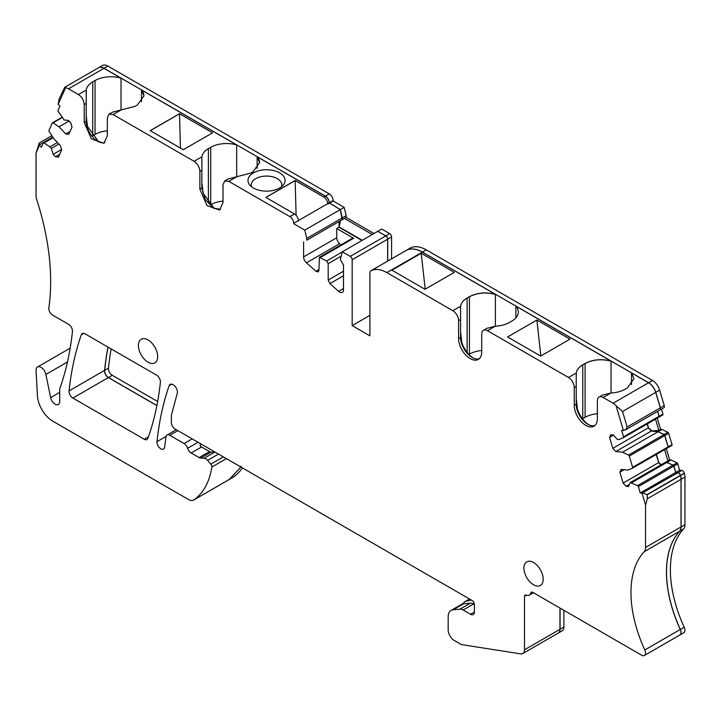 <?xml version="1.0" encoding="UTF-8"?>
<svg xmlns="http://www.w3.org/2000/svg" width="721" height="721" viewBox="0 0 721 721"><rect width="100%" height="100%" fill="white"/><g stroke="black" fill="none" stroke-linecap="round" stroke-linejoin="round"><path stroke-width="1.08" d="M611.048 392.972L611.048 361.095C601.503 358.643 592.851 359.437 585.082 363.465L582.766 364.799C578.927 367.061 576.764 369.783 576.286 372.946L576.223 380.003M582.514 418.811A22.351 12.906 180 0 1 582.766 418.658L585.082 417.324A22.351 12.906 180 0 1 597.376 413.701M631.515 384.635L631.515 372.91L648.576 382.761A10.905 6.3 60 0 1 655.704 392.368L660.31 407.861A2.722 1.577 60 0 1 659.886 410.042L625.549 429.869L621.655 430.428L623.557 436.809A1.091 0.631 60 0 1 623.386 437.683A1.091 0.631 60 0 1 623.341 437.71L618.834 439.549L617.41 439.404L613.129 434.889L610.813 434.655L609.56 437.422L613.427 435.196M657.552 411.394L659.021 416.332A1.091 0.631 60 0 1 658.859 417.207A1.091 0.631 60 0 1 658.814 417.225L623.431 437.656M647.26 423.903L648.512 428.121L647.07 424.011M658.066 431.735L622.602 452.211L628.505 455.077A1.091 0.631 60 0 1 629.28 456.078L664.744 435.601A1.091 0.631 60 0 0 663.978 434.601L658.066 431.735L651.297 431.059L648.512 428.121M664.744 435.601L668.097 446.867A1.091 0.631 60 0 1 667.925 447.741A1.091 0.631 60 0 1 667.88 447.759L632.497 468.19M656.335 454.428L658.841 462.873L656.146 454.545M660.815 464.955L658.841 462.873M629.433 484.395L626.161 486.287L628.478 486.522L630.244 482.601L665.717 462.125L673.044 465.135A1.091 0.631 60 0 1 673.82 466.127L675.712 472.507L640.248 492.984L638.355 486.603L673.82 466.127M473.526 603.982L463.116 609.993L470.525 614.274A5.453 3.145 -120 0 0 473.255 614.544A5.453 3.145 -120 0 0 474.382 612.048L474.382 604.477L473.526 603.982A8.724 5.038 -120 0 0 470.434 603.162L463.585 603.774L453.176 609.777A14.177 8.183 -120 0 0 451.103 610.417A14.177 8.183 -120 0 0 448.165 616.915L448.165 629.857A8.724 5.038 -120 0 0 454.338 640.536L460.187 643.916A8.724 5.038 -120 0 0 462.296 644.709L520.697 653.875A8.174 4.723 60 0 0 522.806 653.541A8.174 4.723 60 0 0 524.5 649.801L524.5 596.366A2.722 1.577 60 0 1 525.059 595.122A2.722 1.577 60 0 1 526.141 595.113A8.174 4.723 60 0 0 529.358 595.095A8.174 4.723 60 0 0 530.872 592.914A2.722 1.577 60 0 1 531.368 592.184A2.722 1.577 60 0 1 532.819 592.365L641.672 655.218A5.453 3.145 60 0 0 644.403 655.488A5.453 3.145 60 0 0 644.799 649.963A103.59 59.807 60 0 1 632.696 611.75A103.59 59.807 60 0 1 644.159 551.727A10.905 6.3 60 0 0 645.547 547.437L645.547 505.006L642.032 493.164L677.848 472.715L675.712 472.507M677.848 472.715A2.722 1.577 60 0 1 680.372 475.373L680.435 475.581A10.905 6.3 60 0 1 681.021 479.321L681.021 526.961A10.905 6.3 60 0 1 679.633 531.251A103.59 59.807 60 0 0 668.169 591.274A103.59 59.807 60 0 0 680.273 629.487A5.453 3.145 60 0 1 679.867 635.012L644.403 655.488M524.5 649.801L559.965 629.325L559.965 608.037M559.965 629.325A8.174 4.723 60 0 1 558.27 633.065L522.806 653.541M228.945 479.645L239.642 468.434L240.931 466.235M59.717 154.321L55.445 156.79L58.464 157.088L61.709 149.914L60.456 145.696L53.687 138.558L49.181 131.51A1.091 0.631 60 0 1 48.974 130.375L52.318 122.967A1.091 0.631 60 0 1 52.489 122.777A1.091 0.631 60 0 1 53.093 122.867L59.005 126.815L65.764 133.962L68.792 134.259L72.037 127.085L70.784 122.876L68.468 120.434L64.187 120.001L58.257 111.458A1.091 0.631 60 0 1 58.05 110.313L59.942 106.131L58.158 104.248L59.077 99.029L64.764 87.268L98.507 67.783A10.905 6.3 60 0 1 103.959 68.324L121.02 78.174A22.351 12.906 0 0 0 95.055 80.545L92.739 81.879A22.351 12.906 0 0 0 86.259 90.035L78.436 94.55C81.951 96.965 83.879 100.309 84.222 104.563L86.196 103.427L86.259 90.035M121.02 110.061L121.02 78.174M141.487 101.724L141.487 89.99L236.677 144.948A22.351 12.906 0 0 0 210.712 147.318L208.396 148.652A22.351 12.906 0 0 0 201.916 156.808L194.093 161.315C197.608 163.739 199.537 167.083 199.879 171.337L201.844 170.192L201.916 156.808M236.677 176.834L236.677 144.948M257.145 168.498L257.145 156.763L325.342 196.139A5.453 3.145 60 0 1 329.191 202.817L340.249 209.64L342.25 219.707L306.785 240.183L306.785 238.399L342.25 217.922M362.167 240.345L339.068 227.007L339.068 221.536L306.785 240.183M339.068 227.007L336.761 228.548L353.623 238.29A2.181 1.262 -120 0 0 352.533 238.182L319.376 257.325L326.64 260.993L328.181 263.661L328.181 280.036L329.894 283.605L338.654 291.374A5.453 3.145 60 0 0 342.376 292.375A5.453 3.145 60 0 0 343.502 289.878L343.502 265.049L340.321 259.542L342.331 251.8L377.795 231.324L385.717 235.893A2.722 1.577 60 0 1 387.637 239.228L387.637 261.128M406.401 250.304A5.453 3.145 60 0 1 406.5 250.241A5.453 3.145 60 0 1 406.608 250.187A32.715 18.89 60 0 1 422.335 252.143L495.39 294.321C485.855 291.879 477.203 292.663 469.425 296.691L467.118 298.025C463.27 300.296 461.107 303.009 460.629 306.173L460.566 313.229M495.39 326.198L495.39 294.321M611.048 361.095L515.866 306.137L515.866 317.871M156.872 405.59L108.366 377.588A5.453 3.145 60 0 1 104.536 370.405A378.985 218.805 60 0 1 107.997 347.098M486.801 328.361L495.327 326.207A22.351 12.906 0 0 0 509.441 322.458L511.757 321.124A22.351 12.906 180 0 0 518.3 312.004A22.351 12.906 180 0 0 515.866 306.137M342.331 251.8L350.244 256.37A2.722 1.577 60 0 1 352.172 259.704L352.172 325.595L369.909 335.833L369.909 273.214A5.453 3.145 60 0 1 371.036 270.717A5.453 3.145 60 0 1 371.144 270.663A32.715 18.89 60 0 1 386.871 272.619L452.815 310.688A8.174 4.723 60 0 1 458.592 320.701L458.592 338.564A16.358 9.445 60 0 0 465.73 355.02A16.358 9.445 60 0 0 478.338 359.4A16.358 9.445 60 0 0 481.727 351.92L481.727 334.057A8.174 4.723 60 0 1 483.421 330.317A8.174 4.723 60 0 1 487.504 330.723L568.463 377.462A8.174 4.723 60 0 1 574.249 387.474L576.223 386.339L576.223 373.992M536.875 320.052L507.575 336.968L540.66 356.066L569.96 339.149L536.875 320.052L540.849 355.958M576.223 398.461L577.503 409.375A19.016 10.977 60 0 0 588.697 424.714M631.515 372.91L633.957 378.768L627.414 387.898L625.098 389.232A22.351 12.906 180 0 1 610.984 392.981L603.162 397.496L613.111 403.237A10.905 6.3 60 0 1 615.995 405.544L622.547 411.511L655.704 392.368M660.31 407.861L627.153 427.003L622.547 411.511M627.153 427.003L625.54 429.869M648.224 427.895L612.814 448.345L609.56 437.422M651.297 431.059L615.833 451.535L612.814 448.345M622.602 452.211L615.833 451.535M629.28 456.078L632.623 467.343A1.091 0.631 60 0 1 632.461 468.217A1.091 0.631 60 0 1 632.416 468.235L627.91 470.083L621.142 469.407L619.889 472.174L624.17 469.704M658.552 462.648L623.133 483.097L619.889 472.174M626.161 486.287L623.133 483.097M630.244 482.601L637.58 485.612A1.091 0.631 60 0 1 638.355 486.603M667.141 462.26L631.668 482.737M642.032 493.164L640.248 492.984M645.547 505.006L647.278 498.806L647.278 494.723L642.772 492.975M463.585 603.774A14.177 8.183 -120 0 0 463.261 603.81A10.355 5.984 60 0 1 465.009 601.602A10.355 5.984 60 0 1 465.982 601.215L471.246 599.998M453.176 609.777L460.025 609.164L470.434 603.162M463.116 609.993A8.724 5.038 -120 0 0 460.025 609.164M474.382 604.477A3.272 1.893 -120 0 0 472.066 600.476L175.221 429.094A5.453 3.145 60 0 1 171.364 422.416L171.364 415.296L177.267 393.269A6.011 3.47 60 0 0 175.284 386.609A6.011 3.47 60 0 0 170.156 384.428A6.011 3.47 60 0 0 169.138 385.744L171.814 384.194M177.889 430.635L169.796 435.304A5.453 3.145 -120 0 0 167.065 435.033A5.453 3.145 -120 0 0 165.974 436.935L164.64 447.191A5.453 3.145 60 0 1 163.658 449.021A5.453 3.145 60 0 1 163.541 449.093A5.453 3.145 60 0 1 159.143 447.408A5.453 3.145 60 0 1 156.989 441.649A378.994 218.814 60 0 1 169.138 385.744M169.796 435.304L184.089 443.559L192.183 438.882M198.032 442.261L187.622 448.273A5.453 3.145 -120 0 0 184.089 443.559M187.622 448.273A5.453 3.145 -120 0 0 187.947 449.138A5.453 3.145 -120 0 0 191.155 452.977L199.14 457.592A5.453 3.145 -120 0 0 200.771 458.114L204.178 458.25L214.588 452.238L211.181 452.103L200.771 458.114M200.276 443.559L200.276 445.975A5.453 3.145 -120 0 0 201.565 446.975L191.155 452.977M199.14 457.592L209.55 451.58L201.565 446.975M209.55 451.58A5.453 3.145 -120 0 0 211.181 452.103M218.481 454.068L207.621 460.34A5.453 3.145 -120 0 0 204.178 458.25M215.696 452.5L215.696 452.5A5.453 3.145 -120 0 0 214.588 452.238M207.621 460.34L210.82 464.153L223.384 456.898M51.867 135.71L39.276 142.983L36.05 153.122L36.05 195.544A10.905 6.3 60 0 0 36.744 199.636A218.084 125.914 60 0 1 50.578 275.665A218.084 125.914 60 0 1 48.839 307.813A5.453 3.145 60 0 0 52.651 315.14L68.621 324.369A5.453 3.145 60 0 1 72.451 331.552A381.643 220.338 60 0 1 61.015 385.113A381.643 220.338 60 0 1 59.933 388.231A5.453 3.145 60 0 0 59.726 389.547L59.726 401.489A6.543 3.776 60 0 1 58.374 404.481A6.543 3.776 60 0 1 50.632 397.613L45.892 374.451A7.084 4.092 60 0 0 37.51 367.016A7.084 4.092 60 0 0 36.05 370.648L37.438 395.676A21.81 12.59 60 0 0 52.822 421.19L188.325 499.428A10.905 6.3 -120 0 0 193.778 499.968A10.905 6.3 -120 0 0 194.075 499.779A103.59 59.807 -120 0 0 204.169 488.91A103.59 59.807 -120 0 0 205.467 486.711A103.59 59.807 -120 0 0 211.821 467.046A2.722 1.577 -120 0 0 210.82 464.153M39.006 143.371L39.601 144.741L52.777 137.125M36.05 153.122L39.601 144.741M39.574 145.336L41.349 147.219L43.251 143.028A1.091 0.631 60 0 1 43.413 142.83A1.091 0.631 60 0 1 44.017 142.92L49.929 146.868L57.455 142.524M58.879 144.029L51.353 148.373L49.929 146.868M51.353 148.373L53.129 154.348L61.573 149.463M55.445 156.79L53.129 154.348M69.036 121.029L59.005 126.815M70.045 131.492L65.764 133.962M64.764 87.268L65.611 87.782A10.905 6.3 60 0 1 68.486 88.8L78.436 94.55M107.348 130.789A22.351 12.906 0 0 0 95.055 134.412L95.055 80.545M92.486 135.89L95.055 134.412M112.422 112.224L135.07 106.32L137.387 104.987L143.93 95.866L141.487 89.99M194.093 161.315L113.134 114.576L109.042 114.17L107.348 117.92L107.348 135.773L103.968 143.263L91.36 138.883L84.222 122.417L84.222 104.563M166.731 140.18L183.278 149.734L212.578 132.817L179.493 113.711L150.193 130.627L166.731 140.18M223.005 201.123A22.351 12.906 0 0 0 210.712 204.746L210.712 147.318M210.181 205.052L210.712 204.746M228.079 178.997L250.728 173.094L253.035 171.76L259.587 162.631L257.145 156.763M296.115 215.291L295.141 180.484L323.792 197.031A5.453 3.145 60 0 1 327.649 203.71L293.726 223.294A5.453 3.145 60 0 0 289.869 216.615L228.791 181.35L224.7 180.944L223.005 184.693L223.005 202.547L219.617 210.036L207.017 205.656L199.879 189.19L199.879 171.337M295.141 180.484L265.842 197.401L294.492 213.948A5.453 3.145 60 0 1 298.35 220.626L298.35 221.068M271.754 170.165A18.539 10.698 0 0 0 252.458 173.473A18.539 10.698 0 0 0 249.745 184.982A18.539 10.698 0 0 0 261.308 190.704A18.539 10.698 0 0 0 283.317 184.982A18.539 10.698 0 0 0 271.754 170.165M327.649 204.151L329.191 203.259M293.726 223.735L304.776 230.116L340.249 209.64M304.776 230.116L306.785 238.399M318.925 269.618L316.014 271.303L306.461 262.832A5.453 3.145 60 0 1 303.604 256.883L303.604 242.013M339.023 227.241L361.942 240.472M352.172 325.595L369.909 315.356M421.217 253.278L391.918 270.195L425.002 289.292L454.302 272.376L421.217 253.278L425.201 289.184M468.893 354.417L469.425 354.11A22.351 12.906 180 0 1 481.727 350.496M156.556 375.136A5.453 3.145 60 0 1 160.386 382.319A367.25 212.028 60 0 1 147.868 438.35A5.453 3.145 60 0 1 146.958 439.513A5.453 3.145 60 0 1 144.227 439.242L72.902 398.064A5.453 3.145 60 0 1 69.072 390.89A378.985 218.805 60 0 1 81.329 334.733A5.453 3.145 60 0 1 82.257 333.544A5.453 3.145 60 0 1 84.979 333.814L156.556 375.136M58.158 104.248L65.611 87.782M623.44 430.608L615.995 405.544M574.249 387.474L574.249 405.337A16.358 9.445 60 0 0 581.387 421.794A16.358 9.445 60 0 0 593.996 426.174A16.358 9.445 60 0 0 597.376 418.694L597.376 400.831A8.174 4.723 60 0 1 599.07 397.091A8.174 4.723 60 0 1 603.162 397.496M319.376 257.325L318.925 270.402L318.249 271.898L316.014 271.303M523.924 568.085A13.627 7.868 60 0 1 526.745 561.848A13.627 7.868 60 0 1 537.244 565.498A13.627 7.868 60 0 1 543.192 579.215A13.627 7.868 60 0 1 540.371 585.461A13.627 7.868 60 0 1 529.872 581.802A13.627 7.868 60 0 1 523.924 568.085M138.405 345.512A13.627 7.868 60 0 1 141.226 339.276A13.627 7.868 60 0 1 151.734 342.926A13.627 7.868 60 0 1 157.683 356.643A13.627 7.868 60 0 1 154.862 362.879A13.627 7.868 60 0 1 144.353 359.229A13.627 7.868 60 0 1 138.405 345.512M594.915 425.507A16.358 9.445 60 0 1 587.786 424.227A16.358 9.445 60 0 1 576.223 404.193L576.223 386.339M602.45 395.135L610.984 392.981M86.196 115.54L87.475 126.454L98.66 141.794M86.196 97.092L86.196 91.071M180.448 148.102L179.493 113.801L150.265 130.672M201.844 182.314L203.124 193.228L214.317 208.567M201.844 163.865L201.844 157.845M295.141 180.574L265.923 197.446M281.433 186.802A15.267 8.814 0 0 0 281.794 184.891A15.267 8.814 0 0 0 270.826 176.429A15.267 8.814 0 0 0 255.739 178.655A15.267 8.814 0 0 0 251.269 184.891A15.267 8.814 0 0 0 251.629 186.802M306.461 262.832L339.618 243.689A5.453 3.145 60 0 1 336.761 237.741L336.761 228.548M479.267 358.734A16.358 9.445 60 0 1 472.129 357.454A16.358 9.445 60 0 1 460.566 337.428L460.566 307.218M460.566 331.687L461.846 342.601A19.016 10.977 60 0 0 473.039 357.94M86.196 103.427L86.196 121.281A16.358 9.445 -120 0 0 97.759 141.316A16.358 9.445 -120 0 0 104.887 142.587M339.618 243.689L340.952 244.87M201.844 170.192L201.844 188.055L205.242 199.456L213.416 208.09L220.554 209.351M406.545 250.223A5.453 3.145 60 0 1 406.581 250.196A5.453 3.145 60 0 1 406.689 250.142A32.715 18.89 60 0 1 422.416 252.098L648.657 382.716A10.905 6.3 60 0 1 655.777 392.323L660.382 407.816A2.722 1.577 60 0 1 659.967 409.997A2.722 1.577 60 0 1 659.931 410.024M387.718 261.083L387.718 239.183L391.575 236.957L391.575 258.857M377.849 231.351L385.789 235.848A2.722 1.577 60 0 1 387.718 239.183M339.149 226.962L339.149 221.491L344.449 218.436L340.42 220.761L339.149 226.962L362.248 240.3M342.331 219.662L342.331 217.877L346.188 215.651L346.188 217.436L374.019 233.505M98.543 67.765A10.905 6.3 60 0 1 98.579 67.738A10.905 6.3 60 0 1 104.031 68.279L325.414 196.094A5.453 3.145 60 0 1 329.272 202.772L340.321 209.595L342.331 217.877M229.287 479.465L239.714 468.389L241.012 466.19M560.046 608.082L560.046 629.28A8.174 4.723 60 0 1 558.351 633.02A8.174 4.723 60 0 1 558.306 633.047M673.126 465.09L676.983 462.864L671.071 459.989L669.647 459.854L665.789 462.08L673.126 465.09A1.091 0.631 60 0 1 673.901 466.081L675.793 472.462L677.929 472.679A2.722 1.577 60 0 1 680.444 475.337L680.507 475.536A10.905 6.3 60 0 1 681.093 479.285L681.093 526.916A10.905 6.3 60 0 1 679.705 531.206A103.59 59.807 60 0 0 668.241 591.229A103.59 59.807 60 0 0 680.345 629.442A5.453 3.145 60 0 1 679.948 634.967A5.453 3.145 60 0 1 679.903 634.985M660.887 464.91L658.922 462.828L656.407 454.383M664.05 434.556L667.907 432.33L661.995 429.464L658.147 431.69L664.05 434.556A1.091 0.631 60 0 1 664.825 435.556L668.169 446.822A1.091 0.631 60 0 1 668.007 447.696A1.091 0.631 60 0 1 667.961 447.714M658.147 431.69L651.378 431.014L648.594 428.076L647.341 423.858M657.633 411.349L659.102 416.287A1.091 0.631 60 0 1 658.931 417.162A1.091 0.631 60 0 1 658.895 417.18M156.89 405.508L108.438 377.543A5.453 3.145 60 0 1 104.617 370.369A378.985 218.805 60 0 1 108.06 347.134M648.657 382.716L652.514 380.49L426.273 249.872A32.715 18.89 60 0 0 410.537 247.916A5.453 3.145 60 0 0 410.438 247.97A5.453 3.145 60 0 0 410.339 248.033M377.876 231.279L381.724 229.053L389.646 233.622A2.722 1.577 60 0 1 391.575 236.957M346.188 217.436L344.449 218.436L372.279 234.505M340.42 220.761L339.149 221.491M340.321 209.595L344.178 207.369L346.188 215.651M329.272 203.214L333.129 200.988L344.178 207.369M333.129 200.988L333.129 200.546A5.453 3.145 60 0 0 329.272 193.868L107.889 66.053A10.905 6.3 60 0 0 102.436 65.512L98.579 67.738M232.874 477.374A10.905 6.3 -120 0 0 233.18 477.221A10.905 6.3 -120 0 0 233.469 477.032A103.59 59.807 -120 0 0 242.427 467.893M560.046 629.28L563.894 627.054A8.174 4.723 60 0 1 562.209 630.794L558.351 633.02M563.894 627.054L563.894 610.308M680.345 629.442L684.202 627.216A5.453 3.145 60 0 1 683.796 632.741L679.948 634.967M684.202 627.216A103.59 59.807 60 0 1 672.098 589.003A103.59 59.807 60 0 1 683.562 528.98A10.905 6.3 60 0 0 684.95 524.69L684.95 477.059A10.905 6.3 60 0 0 684.364 473.309L684.301 473.111A2.722 1.577 60 0 0 681.787 470.452L679.651 470.236L675.793 472.462M676.983 462.864A1.091 0.631 60 0 1 677.749 463.855L679.651 470.236M671.071 459.989L667.213 462.215M661.292 464.675L658.922 462.828M667.916 460.854L664.591 449.67M667.907 432.33A1.091 0.631 60 0 1 668.682 433.33L672.026 444.596A1.091 0.631 60 0 1 671.864 445.47A1.091 0.631 60 0 1 671.819 445.488L668.043 447.669M661.995 429.464L660.571 429.319L657.255 418.135M651.378 431.014L658.841 430.32L660.571 429.319M651.946 430.689L648.594 428.076M658.841 430.32L655.515 419.135M661.49 409.122L662.95 414.061A1.091 0.631 60 0 1 662.788 414.935A1.091 0.631 60 0 1 662.743 414.963L658.976 417.135M652.514 380.49A10.905 6.3 60 0 1 659.634 390.097L664.239 405.59A2.722 1.577 60 0 1 663.825 407.771L659.967 409.997M108.438 377.543L112.296 375.317L157.647 401.498M112.296 375.317A5.453 3.145 60 0 1 108.465 368.143A378.985 218.805 60 0 1 111.169 348.937M669.647 459.854L666.321 448.669M215.696 452.464L212.947 450.877A2.181 1.262 60 0 1 212.929 450.859M611.048 361.176C601.503 358.734 592.851 359.527 585.082 363.546L585.082 363.465M582.766 418.658L582.766 364.799M585.082 363.546L585.082 417.324M568.463 377.462L576.286 373.036C576.764 369.873 578.918 367.151 582.766 364.889M613.111 403.237L648.576 382.761M659.021 416.332L623.557 436.809M663.978 434.601L628.505 455.077M668.097 446.867L632.623 467.343M673.044 465.135L637.58 485.612M647.215 494.516L680.372 475.373M647.278 494.723L680.435 475.581M647.278 498.806L681.021 479.321M645.547 547.437L681.021 526.961M644.159 551.727L679.633 531.251M644.799 649.963L680.273 629.487M530.872 592.914L532.251 592.112M524.5 596.366L526.465 595.231M470.525 614.274L474.382 612.048M156.989 441.649L166.091 436.394M226.394 458.637L211.821 467.046M229.539 479.303L194.075 499.779M45.892 374.451L67.459 361.996M50.632 397.613L59.726 392.368M44.017 142.92L53.12 137.666M53.093 122.867L62.195 117.613M68.486 88.8L103.959 68.324M143.93 95.848A22.351 12.906 0 0 0 141.487 90.08M120.957 110.061L113.134 114.576M259.587 162.622A22.351 12.906 0 0 0 257.145 156.854M236.605 176.834L228.791 181.35M289.869 216.615L294.492 213.948M323.792 197.031L325.342 196.139M327.649 203.71L329.191 202.817M350.244 256.37L385.717 235.893M352.172 259.704L387.637 239.228M371.144 270.663L410.438 247.97M386.871 272.619L422.335 252.143M452.815 310.688L460.629 306.263C461.107 303.099 463.27 300.387 467.118 298.115L467.118 298.025M495.39 294.411C485.855 291.96 477.194 292.753 469.425 296.773L469.425 296.691M469.425 296.773L469.425 354.11M81.329 334.733L83.753 333.336M69.072 390.89L104.536 370.405M72.902 398.064L108.366 377.588M148.418 436.827L144.227 439.242M495.327 326.207L487.504 330.723M92.739 135.746L92.739 81.879M208.396 202.989L208.396 148.652M293.726 223.294L298.35 220.626M303.604 256.883L336.761 237.741M320.466 257.433L353.623 238.29M342.268 251.962L326.64 260.993M458.592 320.701L460.566 319.565M467.118 298.115L467.118 352.362M86.196 121.281L84.222 122.417M574.249 405.337L576.223 404.193M458.592 338.564L460.566 337.428M338.654 291.374L343.502 288.571M329.894 283.605L343.502 275.746M343.502 271.195L328.181 280.036M328.181 263.661L340.79 256.388M201.844 188.055L199.879 189.19M422.416 252.098L426.273 249.872M406.689 250.142L410.537 247.916M385.789 235.848L389.646 233.622M329.272 202.772L333.129 200.546M325.414 196.094L329.272 193.868M104.031 68.279L107.889 66.053M233.469 477.032L229.62 479.258M679.705 531.206L683.562 528.98M681.093 526.916L684.95 524.69M681.093 479.285L684.95 477.059M680.507 475.536L684.364 473.309M680.444 475.337L684.301 473.111M677.929 472.679L681.787 470.452M673.901 466.081L677.749 463.855M668.169 446.822L672.026 444.596M664.825 435.556L668.682 433.33M659.102 416.287L662.95 414.061M660.382 407.816L664.239 405.59M655.777 392.323L659.634 390.097M104.617 370.369L108.465 368.143M465.982 601.215L469.668 599.088M623.386 437.683L658.859 417.207M632.461 468.217L667.925 447.741M529.358 595.095L533.45 592.734M463.495 603.27L451.103 610.417M176.294 429.707L167.065 435.033M229.251 479.492L193.778 499.968M37.51 367.016L70.171 348.153M43.413 142.83L52.912 137.351M52.489 122.777L61.988 117.289M371.036 270.717L406.5 250.241M112.71 112.061L109.042 114.17M228.368 178.826L224.7 180.944M483.421 330.317L487.081 328.199M599.07 397.091L602.738 394.973M233.18 477.221L229.323 479.447M668.007 447.696L671.864 445.47M658.931 417.162L662.788 414.935M465.009 601.602L469.506 598.998"/></g></svg>
